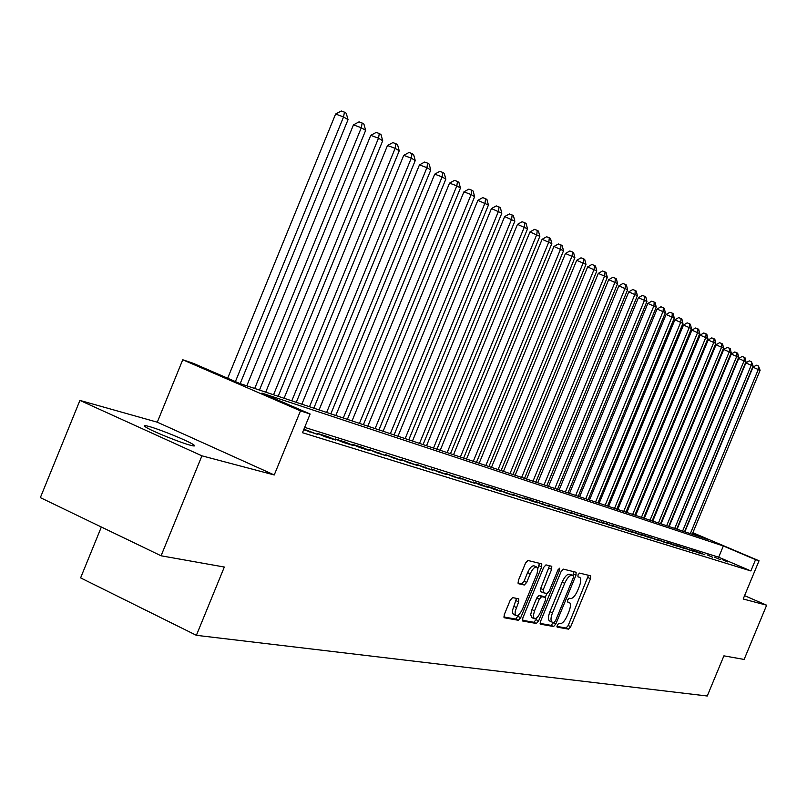 <?xml version="1.0" encoding="UTF-8"?>
<svg xmlns="http://www.w3.org/2000/svg" width="807" height="807" viewBox="0 0 807 807"><rect width="100%" height="100%" fill="white"/><g stroke="black" fill="none" stroke-linecap="round" stroke-linejoin="round"><path stroke-width="1.21" d="M557.264 625.122L557.143 627.12L568.572 629.157L570.72 626.676L590.532 578.71L590.694 575.815L579.557 573.091L578.034 574.806L577.933 576.854L579.719 577.328C581.252 578.619 581.101 581.716 579.244 586.628L577.58 590.663C575.23 595.828 572.909 598.461 570.64 598.542L569.177 598.239L567.644 599.974L567.533 601.992L569.419 602.446C570.912 603.747 570.741 606.803 568.925 611.625L567.26 615.66C564.9 620.835 562.57 623.488 560.28 623.64L558.797 623.367L557.264 625.122M190.412 445.242C194.891 446.412 195.788 446.15 193.115 444.425C187.143 440.501 159.504 429.253 148.892 426.429C144.09 425.138 143.111 425.41 145.976 427.236C152.13 431.231 180.284 442.629 190.412 445.242M512.606 597.594L510.216 600.226L504.244 614.712L504.123 617.728L518.397 620.29L520.727 617.678L541.668 566.938L541.779 563.871L527.919 560.472L525.549 563.054L518.326 580.566L518.215 583.653L524.338 584.994L526.699 582.402L530.239 573.807C532.519 568.915 534.698 566.655 536.776 567.039L537.765 569.349L537.058 573.636L522.664 608.7C520.323 613.703 518.104 615.983 515.996 615.529L515.108 613.794L515.219 611.303L518.659 601.881L518.78 598.855L512.606 597.594M161.077 555.791L40.35 497.626L79.923 400.413L201.921 455.824L161.077 555.791L224.326 567.039L196.383 635.321L707.255 696.007L723.909 655.849L744.135 659.44L766.65 605.2L743.186 598.996L759.034 560.784L755.554 559.644L750.873 570.942L302.474 432.713L310.13 414.011L300.486 410.864L182.755 359.761L193.105 363.251L239.8 383.507L708.445 539.661L692.759 533.013M201.921 455.824L274.249 474.96L300.486 410.864M540.599 621.249L540.579 624.204L553.622 626.514L555.831 623.993L575.986 575.199L576.127 572.264L563.316 569.127L561.087 571.618L540.599 621.249M536.352 623.458L522.785 621.067L522.785 618.041L543.666 567.422L545.966 564.88L551.776 566.312L551.645 569.338L543.252 589.695L543.111 592.681L547.005 593.528L549.264 590.996L557.95 569.944L559.594 568.219L559.503 570.317L538.622 620.896L536.352 623.458L533.78 622.278L522.311 620.24M766.65 605.2L744.579 595.657M727.632 561.914L722.225 559.604L727.632 561.914M720.217 559.604L714.76 557.274L720.217 559.604M712.642 557.244L707.134 554.893L712.642 557.244M704.904 554.843L699.346 552.472L704.904 554.843M696.996 552.381L701.757 553.864L696.179 551.484L691.387 549.991L696.996 552.381M688.916 549.88L693.788 551.393L683.267 547.449L688.916 549.88M680.664 547.307L685.637 548.851L679.958 546.42L674.955 544.866L680.664 547.307M672.231 544.685L677.315 546.268L671.585 543.807L666.461 542.213L672.231 544.685M663.596 542.001L668.801 543.615L657.786 539.51L663.596 542.001M654.78 539.258L660.096 540.912L648.899 536.736L654.78 539.258M645.751 536.453L651.188 538.148L645.297 535.616L639.82 533.911L645.751 536.453M636.511 533.578L642.079 535.313L630.519 531.006L636.511 533.578M627.049 530.643L632.749 532.408L621.007 528.04L627.049 530.643M617.375 527.627L623.206 529.442L611.262 525.004L617.375 527.627M607.459 524.55L613.431 526.406L601.286 521.897L607.459 524.55M597.291 521.393L603.424 523.289L591.067 518.709L597.291 521.393M586.881 518.155L593.165 520.101L580.596 515.441L586.881 518.155M576.218 514.836L582.654 516.833L569.853 512.092L576.218 514.836M565.273 511.436L571.87 513.484L558.847 508.662L565.273 511.436M554.046 507.946L560.815 510.044L547.56 505.142L554.046 507.946M542.536 504.365L549.476 506.524L535.979 501.53L542.536 504.365M530.713 500.683L537.845 502.902L531.258 500.058L524.086 497.828L530.713 500.683M518.578 496.91L525.902 499.19L511.88 494.015L518.578 496.91M506.11 493.037L513.635 495.377L499.341 490.111L506.11 493.037M493.309 489.052L501.036 491.463L494.227 488.517L486.46 486.096L493.309 489.052M480.145 484.967L488.084 487.438L481.204 484.452L473.225 481.971L480.145 484.967M466.607 480.76L474.768 483.292L459.607 477.724L466.607 480.76M452.677 476.423L461.079 479.035L445.605 473.356L452.677 476.423M438.352 471.974L446.997 474.657L431.2 468.867L438.352 471.974M423.604 467.384L432.502 470.148L416.362 464.237L423.604 467.384M408.403 462.663L417.572 465.508L401.089 459.476L408.403 462.663M392.747 457.791L402.199 460.736L385.343 454.563L392.747 457.791M376.607 452.777L386.351 455.804L369.122 449.509L376.607 452.777M359.962 447.603L370.02 450.73L362.484 447.441L352.387 444.294L359.962 447.603M342.793 442.256L353.163 445.484L345.537 442.155L335.117 438.907L342.793 442.256M325.06 436.748L335.762 440.077L328.056 436.708L317.292 433.349L325.06 436.748M303.694 429.717L317.807 434.489L303.916 429.183M750.873 570.942L718.684 557.203L304.653 427.377M101.349 527.011L80.609 577.873L196.383 635.321M274.249 474.96L157.284 422.192L79.923 400.413M157.284 422.192L182.755 359.761M755.554 559.644L723.334 545.976L261.932 393.11L310.13 414.011M692.88 532.731L759.034 560.784M718.684 557.203L723.334 545.976M679.958 546.42L679.756 546.924M671.585 543.807L671.374 544.322M663.011 541.144L662.799 541.658M654.255 538.41L654.033 538.945M645.297 535.616L645.065 536.161M636.128 532.761L635.896 533.316M626.746 529.836L626.504 530.401M617.133 526.84L616.891 527.425M607.298 523.773L607.056 524.379M597.23 520.626L596.978 521.251M586.911 517.408L586.649 518.044M576.329 514.109L576.057 514.765M565.485 510.73L565.213 511.406M554.369 507.27L554.086 507.956M542.96 503.709L542.677 504.405M531.258 500.058L530.966 500.764M519.244 496.315L518.951 497.031M506.907 492.472L506.604 493.188M494.227 488.517L493.934 489.254M481.204 484.452L480.901 485.199M467.818 480.286L467.515 481.033M454.059 475.989L453.736 476.755M439.896 471.57L439.573 472.347M425.319 467.031L424.986 467.818M410.309 462.35L409.976 463.147M394.845 457.529L394.512 458.346M378.917 452.566L378.574 453.383M362.484 447.441L362.141 448.278M345.537 442.155L345.194 443.003M328.056 436.708L327.703 437.565M309.999 431.079L309.636 431.957M556.931 626.393L566.07 628.017L568.219 625.536L588.485 575.27M572.829 575.542L573.898 571.709M540.125 623.408L551.09 625.354L553.481 622.399M553.995 622.5L555.549 620.734L573.263 577.832L573.363 575.774L571.749 575.381C569.449 575.411 567.099 578.054 564.698 583.31L552.502 612.826C550.687 617.658 550.515 620.734 552.008 622.066L553.995 622.5M570.842 574.665L573.303 575.754M549.87 621.047L549.456 620.906C547.963 619.574 548.135 616.498 549.95 611.666L562.136 582.16C564.537 576.914 566.887 574.271 569.197 574.241L570.751 574.614M543.061 592.651L540.519 591.511L540.65 588.525L549.506 565.747M546.874 593.498L545.29 597.341M536.867 617.748L536.05 619.726L538.622 620.896M534.537 610.808L533.266 615.862L534.153 618.687C536.181 619.09 538.33 616.851 540.609 611.968L545.381 600.408L545.522 597.452L541.618 596.625L539.338 599.177L534.537 610.808L531.944 609.628L530.683 614.682L531.763 617.587M542.99 596.312L545.401 597.402M531.944 609.628L536.746 597.997L539.026 595.455L542.818 596.242M533.78 622.278L536.05 619.726M513.585 614.43L512.566 613.078L512.586 610.102L516.49 598.37M536.645 566.988L534.133 565.868C532.055 565.475 529.876 567.735 527.596 572.617L530.239 573.807M517.862 582.967L521.695 583.804L524.056 581.222L527.596 572.617M537.734 568.925L539.49 563.306M503.77 616.952L515.774 619.09L518.941 614.49M692.245 534.264L760.103 370.332L752.971 367.195L684.84 531.803M752.971 367.195L756.33 365.198L758.479 366.035L758.368 369.273L690.338 533.629M758.479 366.035L760.103 370.332M684.558 531.702L753.102 366.075L745.89 362.898L677.073 529.21M745.89 362.898L749.279 360.89L751.458 361.718L751.327 364.996L682.611 531.056M751.458 361.718L753.102 366.075M676.71 529.089L745.961 361.728L738.657 358.51L669.134 526.567M738.657 358.51L742.087 356.482L744.286 357.319L744.145 360.628L674.723 528.424M744.286 357.319L745.012 357.763L745.961 361.728M668.7 526.416L738.667 357.289L731.273 354.041L661.034 523.864M731.273 354.041L734.743 351.983L736.962 352.83L736.811 356.159L666.663 525.74M736.962 352.83L737.699 353.284L738.667 357.289M660.519 523.693L731.213 352.76L723.728 349.461L652.762 521.11M723.728 349.461L727.248 347.393L729.478 348.251L729.326 351.61L658.441 523.007M729.478 348.251L730.234 348.705L731.213 352.76M652.157 520.908L723.597 348.13L716.031 344.791L644.299 518.296M716.031 344.791L719.582 342.693L721.841 343.56L721.67 346.949L650.038 520.202M721.841 343.56L722.608 344.034L723.597 348.13M643.623 518.064L715.819 343.399L708.153 340.019L635.664 515.411M708.153 340.019L711.754 337.901L714.034 338.769L713.852 342.198L641.454 517.348M714.034 338.769L714.82 339.253L715.819 343.399M634.887 515.159L707.88 338.557L700.113 335.137L626.837 512.475M700.113 335.137L703.754 332.998L706.044 333.876L705.863 337.336L632.678 514.422M706.044 333.876L706.851 334.37L707.88 338.557M625.97 512.183L699.75 333.614L691.892 330.144L617.819 509.469M691.892 330.144L695.573 327.995L697.894 328.873L697.692 332.363L623.71 511.426M697.894 328.873L698.711 329.377L699.75 333.614M616.851 509.146L691.448 328.56L683.479 325.05L608.589 506.393M683.479 325.05L687.201 322.871L689.551 323.758L689.339 327.279L614.541 508.38M689.551 323.758L690.389 324.273L691.448 328.56M607.52 506.039L682.944 323.395L674.874 319.824L599.147 503.245M674.874 319.824L678.647 317.625L681.017 318.533L680.795 322.084L605.159 505.253M681.017 318.533L681.875 319.058L682.944 323.395M597.977 502.862L674.259 318.109L666.078 314.488L589.493 500.027M666.078 314.488L669.901 312.269L672.292 313.177L672.049 316.768L595.556 502.055M672.292 313.177L673.169 313.721L674.259 318.109M588.212 499.604L665.361 312.692L657.069 309.031L579.618 496.739M657.069 309.031L660.943 306.781L663.354 307.699L663.102 311.32L585.741 498.776M663.354 307.699L664.252 308.254L665.361 312.692M578.226 496.275L656.252 307.154L647.85 303.442L569.51 493.37M647.85 303.442L651.774 301.172L654.215 302.09L653.942 305.752L575.684 495.427M654.215 302.09L655.133 302.655L656.252 307.154M567.987 492.865L646.932 301.485L638.418 297.712L559.15 489.92M638.418 297.712L642.392 295.423L644.843 296.351L644.571 300.053L565.394 491.998M644.843 296.351L645.792 296.936L646.932 301.485M557.516 489.375L637.389 295.685L628.754 291.852L548.548 486.389M628.754 291.852L632.779 289.531L635.26 290.47L634.968 294.212L554.853 488.487M635.26 290.47L636.229 291.065L637.389 295.685M546.783 485.794L627.604 289.733L618.848 285.849L537.694 482.768M618.848 285.849L622.923 283.499L625.435 284.447L625.122 288.22L544.059 484.886M625.435 284.447L626.434 285.053L627.604 289.733M535.787 482.132L617.587 283.64L608.7 279.686L526.557 479.055M608.7 279.686L612.836 277.315L615.368 278.274L615.045 282.087L532.993 481.204M615.368 278.274L616.387 278.899L617.587 283.64M524.51 478.38L607.318 277.386L598.3 273.381L515.148 475.262M598.3 273.381L602.496 270.981L605.048 271.949L604.705 275.802L521.645 477.421M605.048 271.949L606.097 272.584L607.318 277.386M512.949 474.526L596.787 270.981L587.637 266.915L503.457 471.359M587.637 266.915L591.884 264.484L594.477 265.463L594.103 269.356L510.014 473.548M594.477 265.463L595.546 266.118L596.787 270.981M501.097 470.572L585.983 264.414L576.692 260.278L491.453 467.364M576.692 260.278L581 257.826L583.622 258.805L583.239 262.739L498.09 469.573M583.622 258.805L584.722 259.481L585.983 264.414M488.941 466.527L574.897 257.665L565.465 253.469L479.146 463.258M565.465 253.469L569.843 250.987L572.486 251.976L572.082 255.95L485.844 465.498M572.486 251.976L573.606 252.672L574.897 257.665M476.453 462.361L563.518 250.745L553.945 246.478L466.517 459.052M553.945 246.478L558.383 243.966L561.057 244.965L560.633 248.99L473.285 461.311M561.057 244.965L562.207 245.681L563.518 250.745M463.642 458.094L551.837 243.643L542.112 239.306L453.544 454.724M542.112 239.306L546.621 236.764L549.315 237.772L548.871 241.838L460.383 457.004M549.315 237.772L550.505 238.499L551.837 243.643M450.477 453.705L539.843 236.34L529.967 231.932L440.219 450.286M529.967 231.932L534.537 229.359L537.26 230.378L536.796 234.494L447.139 452.596M537.26 230.378L538.481 231.135L539.843 236.34M436.96 449.206L527.516 228.845L517.479 224.356L426.53 445.726M517.479 224.356L522.119 221.754L524.883 222.782L524.389 226.938L433.52 448.056M524.883 222.782L526.134 223.559L527.516 228.845M423.06 444.576L514.846 221.138L504.647 216.579L412.468 441.046M504.647 216.579L509.358 213.946L512.152 214.985L511.628 219.181L419.529 443.396M512.152 214.985L513.434 215.772L514.846 221.138M408.776 439.815L501.823 213.219L491.453 208.569L398.002 436.224M491.453 208.569L496.234 205.906L499.059 206.955L498.514 211.202L405.144 438.605M499.059 206.955L500.38 207.762L501.823 213.219M394.078 434.912L488.427 205.069L477.875 200.338L383.123 431.261M477.875 200.338L482.737 197.634L485.592 198.693L485.017 202.991L390.346 433.672M485.592 198.693L486.954 199.531L488.427 205.069M378.967 429.879L474.637 196.676L471.127 194.548L463.904 191.864L367.81 426.167M463.904 191.864L468.847 189.131L471.732 190.2L471.127 194.548L375.114 428.598M471.732 190.2L473.134 191.057L474.637 196.676M363.402 424.694L460.444 188.051L456.833 185.852L449.529 183.139L352.054 420.911M449.529 183.139L454.543 180.375L457.468 181.454L456.833 185.852L359.438 423.372M457.468 181.454L458.911 182.342L460.444 188.051M347.373 419.347L445.827 179.154L442.105 176.894L434.711 174.161L335.813 415.504M434.711 174.161L439.815 171.356L442.771 172.446L442.105 176.894L343.288 417.986M442.771 172.446L444.264 173.354L445.827 179.154M330.85 413.85L430.767 169.995L426.933 167.654L419.448 164.9L319.088 409.926M419.448 164.9L424.643 162.056L427.629 163.155L426.933 167.654L326.643 412.448M427.629 163.155L429.163 164.093L430.767 169.995M313.832 408.181L415.242 160.553L411.288 158.142L403.722 155.358L301.848 404.186M403.722 155.358L408.998 152.473L412.024 153.582L411.288 158.142L309.495 406.728M412.024 153.582L413.608 154.561L415.242 160.553M296.28 402.33L399.233 150.808L395.148 148.327L387.491 145.512L284.074 398.255M387.491 145.512L392.858 142.597L395.924 143.717L395.148 148.327L291.801 400.837M395.924 143.717L397.558 144.715L399.233 150.808M278.173 396.287L382.71 140.761L378.493 138.199L370.746 135.354L265.725 392.141M370.746 135.354L376.213 132.398L379.31 133.528L378.493 138.199L273.553 394.754M379.31 133.528L380.995 134.557L382.71 140.761M259.471 390.063L365.652 130.381L361.304 127.738L353.456 124.873L246.791 385.837M353.456 124.873L359.024 121.867L362.161 123.017L361.304 127.738L254.709 388.47M362.161 123.017L363.907 124.076L365.652 130.381M240.173 383.628L348.039 119.668L343.55 116.934L335.601 114.039L227.665 378.241M335.601 114.039L341.27 110.993L344.448 112.153L343.55 116.934L235.402 381.6M344.448 112.153L346.243 113.252L348.039 119.668M588.031 577.59L590.532 578.71M568.219 625.536L570.72 626.676M566.07 628.017L568.572 629.157M573.434 574.07L575.986 575.199M553.299 622.843L555.831 623.993M551.09 625.354L553.622 626.514M569.197 574.241L571.749 575.381M562.136 582.16L564.698 583.31M549.95 611.666L552.502 612.826M549.042 568.189L551.645 569.338M540.65 588.525L543.252 589.695M558.071 569.681L559.503 570.317M539.026 595.455L541.618 596.625M536.746 597.997L539.338 599.177M516.026 600.68L518.659 601.881M513.706 606.299L516.349 607.5M524.056 581.222L526.699 582.402M521.695 583.804L524.338 584.994M539.036 565.768L541.668 566.938M518.114 616.477L520.727 617.678M515.774 619.09L518.397 620.29M193.115 444.425L192.57 445.767M570.811 574.645L573.363 575.774M549.456 620.906L552.008 622.066M540.519 591.511L543.111 592.681M531.571 617.496L534.153 618.687M542.94 596.282L545.461 597.422M513.363 614.329L515.996 615.529"/></g></svg>
